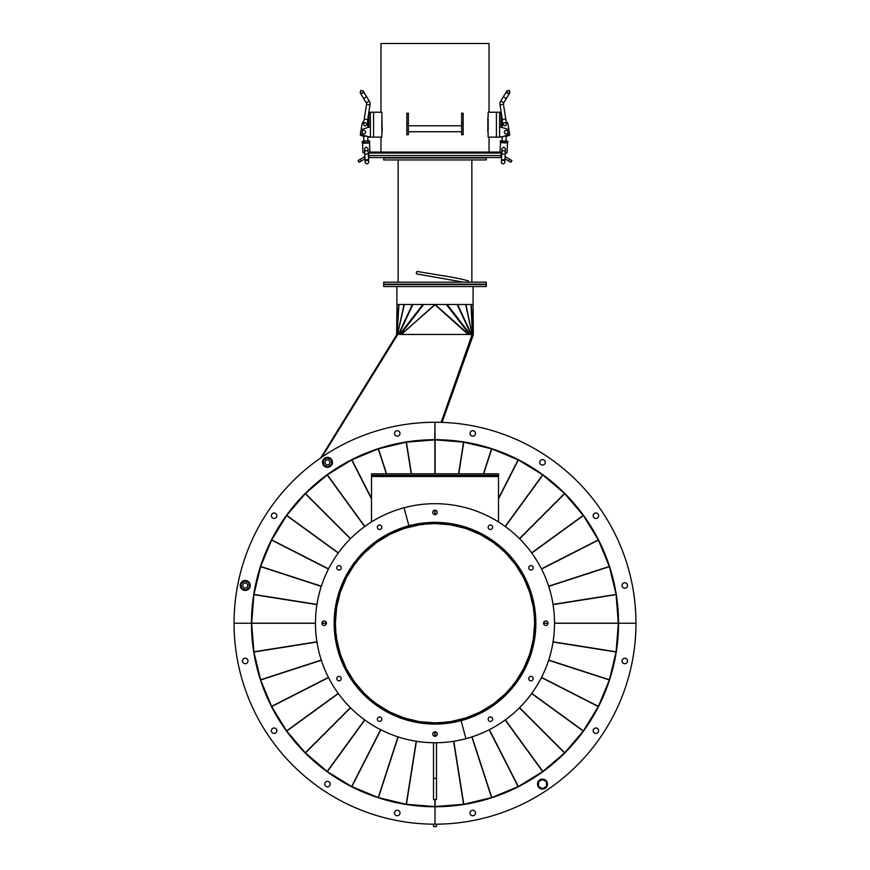 <?xml version="1.0" encoding="UTF-8"?>
<svg xmlns="http://www.w3.org/2000/svg" width="870" height="870" viewBox="0 0 870 870"><rect width="100%" height="100%" fill="white"/><g stroke="black" fill="none" stroke-linecap="round" stroke-linejoin="round"><path stroke-width="1.3" d="M435 722.861L434.935 724.079L419.286 722.839L403.897 719.164L389.271 713.117L375.666 704.776L363.638 694.488L353.405 682.504L345.14 669.008L339.061 654.327L335.374 638.928L334.145 623.225L335.374 607.51L339.061 592.122L345.107 577.495L353.405 563.945L363.638 551.95L375.775 541.586L389.151 533.386M512.735 685.158L515.355 682.091M505.709 693.379L512.267 686.093M446.169 721.98L450.192 721.665M435.391 722.829L445.179 722.307M450.975 721.545L465.406 718.076M466.157 717.837L479.87 712.149M480.566 711.79L493.225 704.037M493.866 703.569L505.155 693.934M515.812 681.449L523.577 668.791M523.925 668.095L529.612 654.37M529.852 653.631L533.321 639.189M533.44 638.417L534.604 623.616M496.933 545.49L493.866 542.869M505.155 552.504L497.868 545.958M533.756 612.056L533.44 608.032M534.604 622.822L534.082 613.045M533.321 607.249L529.852 592.818M529.612 592.068L523.925 578.354M523.577 577.647L515.812 564.989M515.355 564.358L505.709 553.07M493.225 542.401L480.566 534.648M479.87 534.289L466.157 528.612M465.406 528.362L450.975 524.904M450.192 524.773L435.391 523.61M435 723.579A100.354 100.354 0 0 0 535.354 623.279A100.354 100.354 0 0 0 435.13 522.87L435.12 523.61A99.604 99.604 0 0 0 435 523.61L435 522.87A100.354 100.354 0 0 0 334.646 623.159A100.354 100.354 0 0 0 434.869 723.579L434.88 722.829A99.604 99.604 0 0 0 435 722.829L435.065 724.079L450.714 722.839L466.102 719.164L480.729 713.117L494.334 704.776L506.362 694.488L516.595 682.504L524.86 669.008L530.939 654.327L534.626 638.928L535.855 623.225L534.626 607.51L530.939 592.122L524.893 577.495L516.595 563.945L506.362 551.95L494.225 541.586L480.849 533.386M435 523.588L435.065 522.37L450.845 523.62L466.102 527.285L480.838 533.397M357.265 561.28L354.645 564.358M364.291 553.07L357.733 560.356M423.831 524.458L419.808 524.773M434.608 523.61L424.821 524.131M419.025 524.904L404.594 528.362M403.843 528.612L390.13 534.289M389.434 534.648L376.775 542.401M376.134 542.869L364.845 552.504M354.188 564.989L346.423 577.647M346.075 578.354L340.387 592.068M340.148 592.818L336.679 607.249M336.56 608.032L335.396 622.822M373.067 700.948L376.134 703.569M364.845 693.934L372.132 700.48M336.244 634.393L336.56 638.417M335.396 623.616L335.918 633.404M336.679 639.189L340.148 653.631M340.387 654.37L346.075 668.095M346.423 668.791L354.188 681.449M354.645 682.091L364.291 693.379M376.775 704.037L389.434 711.79M390.13 712.149L403.843 717.837M404.594 718.076L419.025 721.545M419.808 721.665L434.608 722.829M433.51 824.173L433.51 826.5L436.49 826.5L436.49 824.173M519.085 786.067A183.276 183.276 0 0 0 524.186 783.337L524.186 783.337A183.276 183.276 0 0 0 541.923 772.082M543.532 770.907A183.276 183.276 0 0 0 563.89 753.518M565.293 752.115A183.276 183.276 0 0 0 582.693 731.746M583.857 730.147A183.276 183.276 0 0 0 597.853 707.31M598.756 705.548A183.276 183.276 0 0 0 609 680.797M609.609 678.915A183.276 183.276 0 0 0 615.862 652.87M616.178 650.912A183.276 183.276 0 0 0 618.276 624.214M618.276 622.224A183.276 183.276 0 0 0 616.178 595.526M615.862 593.568A183.276 183.276 0 0 0 609.609 567.534M609 565.641A183.276 183.276 0 0 0 598.756 540.901M597.853 539.128A183.276 183.276 0 0 0 583.857 516.301M582.693 514.692A183.276 183.276 0 0 0 565.293 494.323M563.89 492.92A183.276 183.276 0 0 0 543.532 475.531M541.923 474.367A183.276 183.276 0 0 0 519.085 460.371M517.324 459.469A183.276 183.276 0 0 0 492.583 449.224M490.691 448.605A183.276 183.276 0 0 0 464.645 442.351M462.688 442.047A183.276 183.276 0 0 0 435.99 439.948M442.047 422.385L473.204 335.135L472.497 334.885L441.264 422.363M304.707 494.323A183.276 183.276 0 0 0 287.6 514.29L287.404 514.148M434.01 439.948A183.276 183.276 0 0 0 407.312 442.047M405.355 442.351A183.276 183.276 0 0 0 379.309 448.605M377.417 449.224A183.276 183.276 0 0 0 352.676 459.469M350.914 460.371A183.276 183.276 0 0 0 328.077 474.367M326.467 475.531A183.276 183.276 0 0 0 306.109 492.92M397.503 334.885L396.861 334.493L320.758 457.892M396.861 334.493L397.644 334.635L396.655 334.352L398.699 304.478M471.235 334.885L472.497 334.885M435.076 439.687L435.62 439.915M272.147 539.128A183.276 183.276 0 0 1 279.107 526.839L284.044 518.846M322.27 456.859L321.769 456.25M279.52 527.1L278.9 526.709M441.34 422.146L442.003 422.385M435 439.687A183.526 183.526 0 0 0 251.474 623.225A183.526 183.526 0 0 0 435 806.751L435 824.184L435 806.751A183.526 183.526 0 0 0 618.526 623.225A183.526 183.526 0 0 0 435 439.687L435 422.265A200.959 200.959 0 0 0 234.041 623.225A200.959 200.959 0 0 0 435 824.184A200.959 200.959 0 0 0 635.959 623.225A200.959 200.959 0 0 0 435 422.265L434.728 439.698M469.343 334.471L472.182 334.352L441.123 422.352M322.27 456.554L397.818 334.352L400.537 334.352L399.711 334.352L422.842 304.478M397.601 334.591L396.655 334.352L396.948 304.478L396.698 334.352M473.302 334.352L473.095 304.565L473.193 334.374L472.182 334.352L465.613 304.478M397.742 334.482L397.079 334.352L398.949 304.478M404.039 304.478L397.47 334.352L404.387 304.478M400.657 334.471L468.593 334.471M401.407 334.471L434.695 304.663M435.12 304.892L468.027 334.352L470.289 334.352L447.158 304.478M472.116 334.537L465.961 304.478M473.062 334.374L472.084 334.635M472.399 334.591L471.051 304.478M435.304 304.663L468.702 334.352M434.88 304.892L401.298 334.352M473.095 286.545L473.095 304.478L396.905 304.478L396.905 286.545M454.629 284.555L383.703 284.555L383.703 286.545L486.297 286.545L486.297 284.555L454.629 284.555M286.143 516.301A183.276 183.276 0 0 0 279.487 526.241M517.324 786.969A183.276 183.276 0 0 1 492.583 797.225M490.691 797.833A183.276 183.276 0 0 1 464.645 804.087M462.688 804.402A183.276 183.276 0 0 1 435.99 806.501M434.01 806.501A183.276 183.276 0 0 1 407.312 804.402M405.355 804.087A183.276 183.276 0 0 1 379.309 797.833M377.417 797.225A183.276 183.276 0 0 1 352.676 786.969M350.914 786.067A183.276 183.276 0 0 1 328.077 772.082M326.467 770.907A183.276 183.276 0 0 1 306.109 753.518M304.707 752.115A183.276 183.276 0 0 1 287.307 731.746M286.143 730.147A183.276 183.276 0 0 1 272.147 707.31M271.244 705.548A183.276 183.276 0 0 1 261 680.797M260.391 678.915A183.276 183.276 0 0 1 254.138 652.87M253.822 650.912A183.276 183.276 0 0 1 251.724 624.214M251.724 622.224A183.276 183.276 0 0 1 253.822 595.526M254.138 593.568A183.276 183.276 0 0 1 260.391 567.534M261 565.641A183.276 183.276 0 0 1 271.244 540.901M624.769 663.712A2.74 2.74 0 0 0 627.509 660.972A2.74 2.74 0 0 0 624.769 658.231A2.74 2.74 0 0 0 622.028 660.972A2.74 2.74 0 0 0 624.769 663.712M595.885 733.453A2.74 2.74 0 0 0 598.614 730.713A2.74 2.74 0 0 0 595.885 727.983A2.74 2.74 0 0 0 593.144 730.713A2.74 2.74 0 0 0 595.885 733.453M472.747 815.734A2.74 2.74 0 0 0 475.488 812.993A2.74 2.74 0 0 0 472.747 810.253A2.74 2.74 0 0 0 470.007 812.993A2.74 2.74 0 0 0 472.747 815.734M618.526 623.225L635.959 623.225L618.526 623.225M435.12 523.61A99.604 99.604 0 0 1 534.604 623.279A99.604 99.604 0 0 1 435 722.829M379.015 525.088A2.24 2.24 0 0 0 377.428 527.829A2.24 2.24 0 0 0 380.168 529.417A2.24 2.24 0 0 0 381.756 526.676A2.24 2.24 0 0 0 379.015 525.088M338.452 565.652A2.24 2.24 0 0 0 336.864 568.393A2.24 2.24 0 0 0 339.615 569.981A2.24 2.24 0 0 0 341.192 567.229A2.24 2.24 0 0 0 338.452 565.652M323.607 621.06A2.24 2.24 0 0 0 322.02 623.801A2.24 2.24 0 0 0 324.771 625.389A2.24 2.24 0 0 0 326.348 622.637A2.24 2.24 0 0 0 323.607 621.06M338.452 676.468A2.24 2.24 0 0 0 336.864 679.209A2.24 2.24 0 0 0 339.615 680.797A2.24 2.24 0 0 0 341.192 678.045A2.24 2.24 0 0 0 338.452 676.468M379.015 717.021A2.24 2.24 0 0 0 377.428 719.773A2.24 2.24 0 0 0 380.168 721.35A2.24 2.24 0 0 0 381.756 718.609A2.24 2.24 0 0 0 379.015 717.021M434.424 731.866A2.24 2.24 0 0 0 432.836 734.617A2.24 2.24 0 0 0 435.576 736.205A2.24 2.24 0 0 0 437.164 733.453A2.24 2.24 0 0 0 434.424 731.866M465.939 738.673A119.527 119.527 0 0 1 319.54 654.153A119.527 119.527 0 0 1 404.061 507.765L408.9 525.806L404.061 507.765A119.527 119.527 0 0 1 550.46 592.285A119.527 119.527 0 0 1 465.939 738.673L461.1 720.643L465.939 738.673M461.1 720.643A100.855 100.855 0 0 1 337.582 649.324A100.855 100.855 0 0 1 408.9 525.806A100.855 100.855 0 0 1 532.418 597.114A100.855 100.855 0 0 1 461.1 720.643M554.527 623.225L618.352 623.181L616.09 594.536L609.381 566.566L598.364 539.987L583.389 515.54L564.652 493.573L542.684 474.824L518.335 459.904L491.757 448.876L463.786 442.145L435.109 439.872L406.214 442.145L378.341 448.844L351.665 459.904L327.316 474.824L305.348 493.573L286.665 515.453L271.636 539.987L260.619 566.566L253.909 594.536L251.647 623.181L315.473 623.225L251.647 623.268L253.909 651.902L260.619 679.883L271.636 706.462L286.665 730.996L305.283 752.789L327.316 771.614L351.763 786.589L378.341 797.594L406.323 804.315L434.891 806.566L463.677 804.315L491.757 797.562L518.237 786.589L542.684 771.614L564.652 752.865L583.335 730.996L598.364 706.462L609.381 679.883L616.09 651.902L618.352 623.268L554.527 623.268L618.352 623.268M326.424 623.225L321.943 623.268M315.473 623.268L251.647 623.268M548.056 623.225L543.576 623.268M389.162 533.397L403.897 527.285L419.155 523.62L435 522.87M543.576 623.181L548.056 623.181M554.527 623.181L618.352 623.181M251.647 623.181L315.473 623.181M321.943 623.181L326.424 623.181M274.115 512.985A2.74 2.74 0 0 0 271.386 515.725A2.74 2.74 0 0 0 274.115 518.466A2.74 2.74 0 0 0 276.856 515.725A2.74 2.74 0 0 0 274.115 512.985M397.253 430.715A2.74 2.74 0 0 0 394.512 433.445A2.74 2.74 0 0 0 397.253 436.185A2.74 2.74 0 0 0 399.993 433.445A2.74 2.74 0 0 0 397.253 430.715M251.474 623.225L234.041 623.225L251.474 623.225M434.88 722.829A99.604 99.604 0 0 1 335.396 623.159A99.604 99.604 0 0 1 435 523.61M475.488 433.445A2.74 2.74 0 0 0 472.747 430.715A2.74 2.74 0 0 0 470.007 433.445A2.74 2.74 0 0 0 472.747 436.185A2.74 2.74 0 0 0 475.488 433.445M545.24 462.34A2.74 2.74 0 0 0 542.499 459.599A2.74 2.74 0 0 0 539.759 462.34A2.74 2.74 0 0 0 542.499 465.08A2.74 2.74 0 0 0 545.24 462.34M598.614 515.725A2.74 2.74 0 0 0 595.885 512.985A2.74 2.74 0 0 0 593.144 515.725A2.74 2.74 0 0 0 595.885 518.466A2.74 2.74 0 0 0 598.614 515.725M627.509 585.477A2.74 2.74 0 0 0 624.769 582.737A2.74 2.74 0 0 0 622.028 585.477A2.74 2.74 0 0 0 624.769 588.207A2.74 2.74 0 0 0 627.509 585.477M394.512 812.993A2.74 2.74 0 0 0 397.253 815.734A2.74 2.74 0 0 0 399.993 812.993A2.74 2.74 0 0 0 397.253 810.253A2.74 2.74 0 0 0 394.512 812.993M324.76 784.098A2.74 2.74 0 0 0 327.501 786.839A2.74 2.74 0 0 0 330.241 784.098A2.74 2.74 0 0 0 327.501 781.358A2.74 2.74 0 0 0 324.76 784.098M271.386 730.713A2.74 2.74 0 0 0 274.115 733.453A2.74 2.74 0 0 0 276.856 730.713A2.74 2.74 0 0 0 274.115 727.983A2.74 2.74 0 0 0 271.386 730.713M242.491 660.972A2.74 2.74 0 0 0 245.231 663.712A2.74 2.74 0 0 0 247.972 660.972A2.74 2.74 0 0 0 245.231 658.231A2.74 2.74 0 0 0 242.491 660.972M436.49 778.356L433.51 778.356L433.51 799.53L436.49 799.53L436.49 742.741M436.49 735.715L433.51 735.715M433.51 778.356L433.51 742.741M490.984 721.35A2.24 2.24 0 0 0 492.572 718.609A2.24 2.24 0 0 0 489.832 717.021A2.24 2.24 0 0 0 488.244 719.773A2.24 2.24 0 0 0 490.984 721.35M531.548 680.797A2.24 2.24 0 0 0 533.136 678.045A2.24 2.24 0 0 0 530.385 676.468A2.24 2.24 0 0 0 528.808 679.209A2.24 2.24 0 0 0 531.548 680.797M546.393 625.389A2.24 2.24 0 0 0 547.98 622.637A2.24 2.24 0 0 0 545.229 621.06A2.24 2.24 0 0 0 543.652 623.801A2.24 2.24 0 0 0 546.393 625.389M531.548 569.981A2.24 2.24 0 0 0 533.136 567.229A2.24 2.24 0 0 0 530.385 565.652A2.24 2.24 0 0 0 528.808 568.393A2.24 2.24 0 0 0 531.548 569.981M490.984 529.417A2.24 2.24 0 0 0 492.572 526.676A2.24 2.24 0 0 0 489.832 525.088A2.24 2.24 0 0 0 488.244 527.829A2.24 2.24 0 0 0 490.984 529.417M435.576 514.572A2.24 2.24 0 0 0 437.164 511.832A2.24 2.24 0 0 0 434.424 510.244A2.24 2.24 0 0 0 432.836 512.985A2.24 2.24 0 0 0 435.576 514.572M467.832 350.175L456.946 380.658M489.038 43.5L489.038 112.23L489.038 43.5L380.962 43.5L380.962 112.23M489.038 137.134L489.038 152.076L489.038 137.134M381.843 132.153L381.843 137.134L370.392 137.134L370.392 112.23L381.843 112.23L382.169 132.153M381.843 130.413L381.843 118.951L382.169 130.413M487.831 132.077L487.831 117.287M487.831 118.951L487.831 130.413M406.855 130.652L406.855 115.721M463.144 115.721L463.144 130.652M500.239 153.066L500.239 152.424M369.761 152.076L500.239 152.076M488.157 117.287L488.157 112.23L499.608 112.23L499.608 137.134L502.273 136.764L502.088 140.799M488.157 132.077L488.157 137.134L499.608 137.134M488.157 118.951L488.157 130.413M406.855 113.894L406.855 113.23L408.356 113.23L408.356 113.894L406.855 113.894L406.855 134.709M408.356 113.894L408.356 134.709M461.644 113.894L461.644 113.23L463.144 113.23L463.144 113.894L461.644 113.894L461.644 134.709M463.144 113.894L463.144 134.709M501.109 119.571L501.109 114.84L501.109 119.571A2.458 2.458 0 0 0 502.229 118.907M506.09 130.413A1.74 1.74 0 0 1 507.83 132.153A1.74 1.74 0 0 1 506.09 133.893A1.74 1.74 0 0 1 504.339 132.153A1.74 1.74 0 0 1 506.09 130.413M499.608 127.172L501.109 127.172L501.109 112.23L499.608 112.23M501.109 127.172L507.069 129.065A3.241 3.241 0 0 1 507.069 135.242L501.109 137.134M503.36 96.744L506.34 98.56L503.752 102.812L509.831 92.818L507.438 93.394L506.851 91.002L500.772 101.007A5.731 5.731 0 0 0 500.011 104.878L502.338 119.636L505.785 119.092L503.447 104.335A2.24 2.24 0 0 1 503.752 102.812L500.772 101.007M509.298 132.544L509.711 135.111A9.157 9.157 0 0 1 504.121 136.177M504.839 122.79A1.49 1.49 0 0 1 506.34 124.279A1.49 1.49 0 0 1 504.839 125.769A1.49 1.49 0 0 1 503.349 124.279A1.49 1.49 0 0 1 504.839 122.79M502.207 127.52L502.338 119.636M505.709 118.592L506.177 121.55L507.917 123.79L509.026 130.783M509.711 135.111A9.157 9.157 0 0 1 506.286 136.188L506.068 140.983M501.859 124.508A2.991 2.991 0 0 1 502.686 122.202M506.253 121.648A2.991 2.991 0 0 1 507.743 123.573M504.774 125.769A1.49 1.49 0 0 1 503.349 124.214A1.49 1.49 0 0 1 504.915 122.79A1.49 1.49 0 0 1 506.34 124.345A1.49 1.49 0 0 1 504.774 125.769M502.197 141.092L505.927 141.266L505.861 142.68L507.732 142.767L503.98 142.876C500.141 142.702 500.141 142.702 503.98 142.876C507.819 143.061 507.819 143.061 503.98 142.876L500.261 142.419L500.326 141.005L501.272 140.755L502.197 141.092L502.131 142.506L501.185 142.745M503.795 147.041L505.448 148.857L505.296 152.217A1.74 1.512 2.6 0 0 501.816 152.054L501.968 148.694L503.795 147.041M503.175 160.297A1.74 1.74 0 0 0 501.359 161.95A1.74 1.74 0 0 0 503.023 163.777A1.74 1.74 0 0 1 501.359 161.95A1.74 1.74 0 0 1 503.175 160.297A1.74 1.74 0 0 1 504.839 162.114A1.74 1.74 0 0 0 503.175 160.297M503.023 163.777A1.74 1.74 0 0 0 504.839 162.114A1.74 1.74 0 0 1 503.023 163.777M505.861 142.68L502.131 142.506M500.261 142.419L507.732 142.767L507.797 141.353L506.873 141.016L500.326 141.005M505.927 141.266L507.797 141.353M368.891 117.091L368.891 119.571L368.891 117.091M363.91 133.893A1.74 1.74 0 0 1 362.17 132.153A1.74 1.74 0 0 1 363.91 130.413A1.74 1.74 0 0 1 365.661 132.153A1.74 1.74 0 0 1 363.91 133.893M370.392 112.23L368.891 112.23L368.891 127.172L370.392 127.172M366.553 104.335L369.989 104.878A5.731 5.731 0 0 0 369.228 101.007L366.64 96.744L363.66 98.56L366.248 102.812A2.24 2.24 0 0 1 366.553 104.335L364.215 119.092L367.662 119.636L367.792 127.52L368.891 127.172L362.931 129.065A3.241 3.241 0 0 0 362.931 135.242L370.392 137.134M367.912 140.799L367.727 136.764L368.891 137.134M369.989 104.878L367.662 119.636M365.161 125.769A1.49 1.49 0 0 1 363.66 124.279A1.49 1.49 0 0 1 365.161 122.79A1.49 1.49 0 0 1 366.651 124.279A1.49 1.49 0 0 1 365.161 125.769M364.215 119.092L363.823 121.55L362.083 123.79L360.974 130.783M360.702 132.544L360.289 135.111A9.157 9.157 0 0 0 365.878 136.177M367.314 122.202A2.991 2.991 0 0 1 368.14 124.508M362.257 123.573A2.991 2.991 0 0 1 363.747 121.648M365.226 125.769A1.49 1.49 0 0 1 363.66 124.345A1.49 1.49 0 0 1 365.161 122.79M367.869 142.506L366.02 142.876C369.859 142.702 369.859 142.702 366.02 142.876C362.181 143.061 362.181 143.061 366.02 142.876L362.268 142.767L362.203 141.353L365.922 140.886L367.803 141.092L367.869 142.506L363.214 143.006M364.552 148.857L366.205 147.041L368.032 148.694L368.184 152.054A1.74 1.512 -2.6 0 0 364.704 152.217L364.552 148.857M368.543 159.71L368.271 153.99L364.791 154.153L365.052 159.873L368.543 159.71L368.641 161.95A1.74 1.74 0 0 1 366.977 163.777A1.74 1.74 0 0 0 368.641 161.95A1.74 1.74 0 0 0 366.825 160.297A1.74 1.74 0 0 0 365.161 162.114A1.74 1.74 0 0 1 366.825 160.297M366.977 163.777A1.74 1.74 0 0 1 365.161 162.114A1.74 1.74 0 0 0 366.977 163.777M364.138 142.68L364.073 141.266M367.803 141.092L369.674 141.005L369.511 142.963L362.551 143.289L362.986 152.739L364.726 152.663M368.728 140.755L362.203 141.353M368.347 155.556L369.054 155.556L369.054 157.557L368.434 157.557M501.566 157.557L500.946 157.557L500.946 155.556L369.054 155.556L501.653 155.556M500.946 157.557L369.054 157.557M504.991 158.851L508.743 161.015L509.733 159.297L511.897 160.537L510.897 162.266L508.743 161.015M505.089 156.611L509.733 159.297M360.267 159.297L361.257 161.015L359.103 162.266L358.103 160.537L364.911 156.611M361.257 161.015L365.008 158.851M486.297 157.948L383.703 157.948L383.703 159.939L486.297 159.939L486.297 157.948M501.24 155.556L501.24 153.066L368.76 153.066L368.76 155.556M454.629 282.163L383.703 282.163L383.703 284.153L486.297 284.153L486.297 282.163L454.629 282.163M547.48 784.098A4.981 4.981 0 0 0 542.499 779.118A4.981 4.981 0 0 0 537.519 784.098A4.981 4.981 0 0 0 542.499 789.079A4.981 4.981 0 0 0 547.48 784.098M542.499 779.498L538.508 781.804L538.508 786.404L542.499 788.698L546.48 786.404L546.48 781.804L542.499 779.498M371.501 475.303L371.501 473.813L376.482 473.813L376.482 475.303L371.501 475.303L371.501 521.956M498.499 521.956L498.499 475.303L493.518 475.303L493.518 473.813L498.499 473.813L498.499 475.303M376.482 473.813L493.518 473.813M376.482 475.303L493.518 475.303M468.821 282.163A1.24 1.077 -71.7 0 0 468.125 280.879C462.579 279.183 454.325 277.486 443.352 275.79L417.241 271.494A1.24 0.587 100.3 0 0 416.415 272.723A1.24 0.587 100.3 0 0 416.795 273.952L463.536 282.163M244.35 587.805A2.49 2.49 0 0 0 247.558 586.347A2.49 2.49 0 0 0 246.101 583.139A2.49 2.49 0 0 0 242.893 584.596A2.49 2.49 0 0 0 244.35 587.805M245.797 589.947A4.502 4.502 0 0 1 241.849 588.457M244.655 580.997A4.502 4.502 0 0 1 248.602 582.487M248.82 582.748A4.502 4.502 0 0 1 249.505 586.902M249.385 587.217A4.502 4.502 0 0 1 246.123 589.893M241.577 583.313L241.349 583.172A4.502 4.502 0 0 1 244.329 581.051M246.982 580.812A4.981 4.981 0 0 1 249.886 587.228A4.981 4.981 0 0 1 243.469 590.132A4.981 4.981 0 0 1 240.566 583.716A4.981 4.981 0 0 1 246.982 580.812M241.642 588.196A4.502 4.502 0 0 1 240.957 584.042M240.925 583.857L241.675 588.392L245.982 590.012L249.538 587.098L248.787 582.552L244.481 580.932L240.925 583.857M326.467 464.602A2.49 2.49 0 0 0 329.763 463.373A2.49 2.49 0 0 0 328.545 460.078A2.49 2.49 0 0 0 325.239 461.307A2.49 2.49 0 0 0 326.467 464.602M327.762 466.842A4.502 4.502 0 0 1 323.923 465.08M327.25 457.837A4.502 4.502 0 0 1 331.078 459.599M331.274 459.871A4.502 4.502 0 0 1 331.666 464.069M331.524 464.373A4.502 4.502 0 0 1 328.088 466.809M324.01 459.936L323.792 459.784A4.502 4.502 0 0 1 326.913 457.87M329.578 457.816A4.981 4.981 0 0 1 332.035 464.417A4.981 4.981 0 0 1 325.423 466.864A4.981 4.981 0 0 1 322.977 460.263A4.981 4.981 0 0 1 329.578 457.816M323.738 464.808A4.502 4.502 0 0 1 323.335 460.621M323.325 460.426L323.749 465.004L327.936 466.918L331.688 464.254L331.252 459.675L327.076 457.761L323.325 460.426M423.679 304.478L400.537 334.352M398.493 334.352L412.391 304.478M412.88 304.478L398.971 334.352M469.463 334.352L446.321 304.478M471.029 334.352L457.12 304.478M457.609 304.478L471.507 334.352M471.301 304.478L473.171 334.352M435.13 522.511A100.702 100.702 0 0 1 437.175 522.544M448.594 523.435A100.702 100.702 0 0 1 452.9 524.121M464.036 526.796A100.702 100.702 0 0 1 468.19 528.144M478.772 532.527A100.702 100.702 0 0 1 482.654 534.506M492.42 540.487A100.702 100.702 0 0 1 495.943 543.054M504.654 550.482A100.702 100.702 0 0 1 507.732 553.57M515.17 562.281A100.702 100.702 0 0 1 517.737 565.804M523.718 575.57A100.702 100.702 0 0 1 525.697 579.453M530.08 590.034A100.702 100.702 0 0 1 531.429 594.177M534.104 605.313A100.702 100.702 0 0 1 534.778 609.62M535.681 621.039A100.702 100.702 0 0 1 535.681 625.399M534.778 636.818A100.702 100.702 0 0 1 534.104 641.125M531.429 652.261A100.702 100.702 0 0 1 530.08 656.404M525.697 666.986A100.702 100.702 0 0 1 523.718 670.868M517.737 680.634A100.702 100.702 0 0 1 515.17 684.168M507.732 692.868A100.702 100.702 0 0 1 504.654 695.957M495.943 703.395A100.702 100.702 0 0 1 492.42 705.951M482.654 711.943A100.702 100.702 0 0 1 478.772 713.922M468.19 718.305A100.702 100.702 0 0 1 464.036 719.653M452.9 722.317A100.702 100.702 0 0 1 448.594 723.003M437.175 723.905A100.702 100.702 0 0 1 435 723.927M435.109 731.8L435.109 735.715M435.109 799.53L435.109 806.566M553.081 641.81L616.101 651.793M616.069 652.011L553.037 642.027M548.709 660.058L609.402 679.774M609.337 679.981L548.644 660.265M541.553 677.393L598.408 706.364M598.31 706.56L541.455 677.578M531.766 693.39L583.389 730.898M583.27 731.072L531.635 693.564M519.597 707.669L564.717 752.789M564.565 752.941L519.444 707.821M505.35 719.86L542.858 771.483M542.684 771.614L505.165 719.99M489.364 729.669L518.335 786.534M518.139 786.632L489.168 729.767M472.04 736.868L491.757 797.562M491.55 797.627L471.834 736.933M453.803 741.262L463.786 804.293M463.579 804.326L453.596 741.294M434.891 806.566L434.891 799.53M434.891 735.715L434.891 731.8M416.404 741.294L406.421 804.326M406.214 804.293L416.197 741.262M398.166 736.933L378.45 797.627M378.243 797.562L397.96 736.868M380.832 729.767L351.861 786.632M351.665 786.534L380.636 729.669M364.834 719.99L327.316 771.614M327.142 771.483L364.65 719.86M350.556 707.821L305.435 752.941M305.283 752.789L350.403 707.669M338.365 693.564L286.73 731.072M286.611 730.898L338.234 693.39M328.545 677.578L271.69 706.56M271.592 706.364L328.447 677.393M321.356 660.265L260.663 679.981M260.598 679.774L321.291 660.058M316.963 642.027L253.931 652.011M253.899 651.793L316.919 641.81M434.891 514.649L434.891 510.168M434.891 473.813L434.891 439.872M316.919 604.628L253.899 594.645M253.931 594.428L316.963 604.411M321.291 586.391L260.598 566.664M260.663 566.457L321.356 586.184M328.447 569.056L271.592 540.085M271.69 539.889L328.545 568.86M338.234 553.048L286.611 515.54M286.73 515.366L338.365 552.874M350.403 538.78L305.283 493.649M305.435 493.497L350.556 538.628M364.65 526.578L327.142 474.955M327.316 474.824L364.834 526.459M371.501 498.836L351.665 459.904M351.861 459.806L371.501 498.358M386.334 473.813L378.243 448.876M378.45 448.811L386.563 473.813M411.227 473.813L406.214 442.145M406.421 442.112L411.445 473.813M435.109 439.872L435.109 473.813M435.109 510.168L435.109 514.649M458.555 473.813L463.579 442.112M463.786 442.145L458.773 473.813M483.437 473.813L491.55 448.811M491.757 448.876L483.666 473.813M498.499 498.358L518.139 459.806M518.335 459.904L498.499 498.836M505.165 526.459L542.684 474.824M542.858 474.955L505.35 526.578M519.444 538.628L564.565 493.497M564.717 493.649L519.597 538.78M531.635 552.874L583.27 515.366M583.389 515.54L531.766 553.048M541.455 568.86L598.31 539.889M598.408 540.085L541.553 569.056M548.644 586.184L609.337 566.457M609.402 566.664L548.709 586.391M553.037 604.411L616.069 594.428M616.101 594.645L553.081 604.628M434.869 723.927A100.702 100.702 0 0 1 432.825 723.905M421.406 723.003A100.702 100.702 0 0 1 417.1 722.317M405.964 719.653A100.702 100.702 0 0 1 401.81 718.305M391.228 713.922A100.702 100.702 0 0 1 387.346 711.943M377.58 705.951A100.702 100.702 0 0 1 374.056 703.395M365.346 695.957A100.702 100.702 0 0 1 362.268 692.868M354.829 684.168A100.702 100.702 0 0 1 352.263 680.634M346.282 670.868A100.702 100.702 0 0 1 344.303 666.986M339.92 656.404A100.702 100.702 0 0 1 338.571 652.261M335.896 641.125A100.702 100.702 0 0 1 335.222 636.818M334.319 625.399A100.702 100.702 0 0 1 334.319 621.039M335.222 609.62A100.702 100.702 0 0 1 335.896 605.313M338.571 594.177A100.702 100.702 0 0 1 339.92 590.034M344.303 579.453A100.702 100.702 0 0 1 346.282 575.57M352.263 565.804A100.702 100.702 0 0 1 354.829 562.281M362.268 553.57A100.702 100.702 0 0 1 365.346 550.482M374.056 543.054A100.702 100.702 0 0 1 377.58 540.487M387.346 534.506A100.702 100.702 0 0 1 391.228 532.527M401.81 528.144A100.702 100.702 0 0 1 405.964 526.796M417.1 524.121A100.702 100.702 0 0 1 421.406 523.435M432.825 522.544A100.702 100.702 0 0 1 435 522.511M373.578 112.23L373.578 137.134M496.422 112.23L496.422 137.134M406.855 123.573L408.356 123.573M461.644 123.573L463.144 123.573M501.109 113.23L499.608 113.23M500.011 104.878L503.447 104.335M500.293 152.685L501.794 152.5M505.274 152.663L506.753 152.979M505.209 154.153L504.948 159.873L501.457 159.71L501.729 153.99L505.209 154.153L505.296 152.217M368.891 113.23L370.392 113.23M366.248 102.812L369.228 101.007M368.206 152.5L369.706 152.685M371.501 476.499L498.499 476.499M380.962 137.134L380.962 152.076M406.855 134.73L408.356 134.73M461.644 134.73L463.144 134.73M408.356 125.769L461.644 125.769M408.356 131.74L461.644 131.74M509.831 92.818L509.254 90.426L506.851 91.002M507.449 143.289L507.014 152.739M501.457 159.71L501.359 161.95L501.457 159.71M500.489 142.963L500.065 152.076M501.729 153.99L501.816 152.054M504.948 159.873L504.839 162.114M367.771 118.907A2.458 2.458 0 0 0 368.891 119.571M366.64 96.744L363.149 91.002L362.562 93.394L360.169 92.818L363.66 98.56L360.169 92.818L360.745 90.426L363.149 91.002M363.932 140.983L363.714 136.188M368.271 153.99L368.184 152.054M369.511 142.963L369.935 152.076M364.791 154.153L364.704 152.217M365.052 159.873L365.161 162.114M471.855 159.939L471.855 282.163M398.145 159.939L398.145 282.163"/></g></svg>
